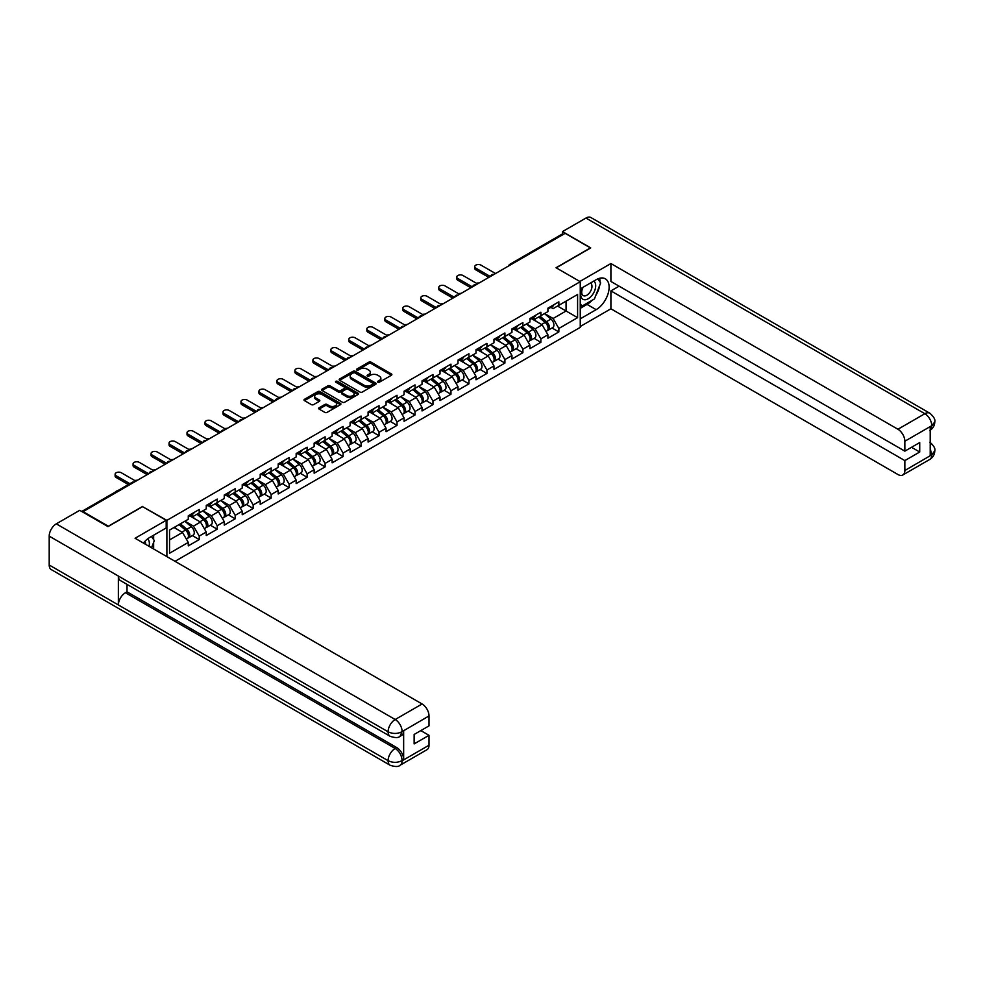 <?xml version="1.0" encoding="UTF-8"?>
<svg xmlns="http://www.w3.org/2000/svg" width="984" height="984" viewBox="0 0 984 984"><rect width="100%" height="100%" fill="white"/><g stroke="black" fill="none" stroke-linecap="round" stroke-linejoin="round"><path stroke-width="1.48" d="M377.807 382.186A1.119 0.652 0 0 0 379.393 382.186L391.411 375.248A1.599 0.922 0 0 0 391.878 374.596A1.599 0.922 0 0 0 391.411 373.945L371.054 362.186A1.599 0.922 0 0 0 368.791 362.186L356.762 369.123A1.119 0.652 0 0 0 358.348 370.033L359.898 369.135A5.117 2.952 0 0 1 367.143 369.135L368.84 370.119A5.117 2.952 0 0 1 370.341 372.21A5.117 2.952 0 0 1 368.84 374.301L367.29 375.199A1.119 0.652 0 0 0 368.865 376.109L370.427 375.212A5.117 2.952 0 0 1 377.671 375.212L379.369 376.196A5.117 2.952 0 0 1 380.869 378.286A5.117 2.952 0 0 1 379.369 380.377L377.807 381.275A1.119 0.652 0 0 0 377.807 382.186L377.807 381.275M319.111 407.782A1.599 0.922 0 0 0 318.644 408.434A1.599 0.922 0 0 0 319.111 409.086L324.831 412.382A1.599 0.922 0 0 0 327.094 412.382L340.439 404.67A1.599 0.922 0 0 0 340.907 404.018A1.599 0.922 0 0 0 340.439 403.366L320.071 391.607A1.599 0.922 0 0 0 317.807 391.607L304.462 399.319A1.599 0.922 0 0 0 303.995 399.971A1.599 0.922 0 0 0 304.462 400.623L311.362 404.608A1.599 0.922 0 0 0 313.625 404.608L319.345 401.312A1.599 0.922 0 0 0 319.812 400.66A1.599 0.922 0 0 0 319.345 400.008L315.913 398.028A4.28 2.472 0 0 1 314.659 396.281A4.28 2.472 0 0 1 317.303 393.994A4.28 2.472 0 0 1 321.977 394.535L335.384 402.272A4.28 2.472 0 0 1 336.639 404.018A4.28 2.472 0 0 1 333.994 406.306A4.28 2.472 0 0 1 329.32 405.765L327.094 404.486A1.599 0.922 0 0 0 324.831 404.486L319.111 407.782L319.111 409.086L324.831 405.814L324.831 404.486M142.68 506.391L108.338 526.219L83.087 511.643L565.148 233.331L590.388 247.907L556.046 267.734L580.252 281.707L166.886 520.364L142.68 506.723M360.021 392.062A1.599 0.922 0 0 0 362.284 392.062L375.63 384.363A1.599 0.922 0 0 0 376.097 383.711A1.599 0.922 0 0 0 375.63 383.059L355.261 371.3A1.599 0.922 0 0 0 352.998 371.3L339.652 379A1.599 0.922 0 0 0 339.185 379.652A1.599 0.922 0 0 0 339.652 380.316L360.021 392.062M336.196 382.432A1.119 0.652 0 0 1 337.327 382.591L337.327 381.263L358.041 393.206A1.599 0.922 0 0 1 358.508 393.871A1.599 0.922 0 0 1 358.041 394.522L344.683 402.222A1.599 0.922 0 0 1 342.42 402.222L322.051 390.463L327.77 387.192L327.77 385.863L322.051 389.16A1.599 0.922 0 0 0 321.583 389.812A1.599 0.922 0 0 0 322.051 390.463L322.051 389.16M327.77 387.192A1.599 0.922 0 0 1 330.034 387.192L330.034 385.863A1.599 0.922 0 0 0 327.77 385.863M330.034 385.863L338.287 390.636A1.599 0.922 0 0 0 340.55 390.636L344.351 388.446A1.599 0.922 0 0 0 344.818 387.794A1.599 0.922 0 0 0 344.351 387.13L335.753 382.173A1.119 0.652 0 0 1 337.327 381.263M166.886 556.636L166.886 520.364M175.017 561.323L580.252 327.364L580.252 281.707M192.384 535.616L199.223 539.564L199.223 536.096L193.454 526.12L184.93 521.188M199.223 539.564L188.276 545.886L188.276 542.418L169.543 553.242L169.543 530.081L188.276 519.257L188.276 515.801L199.223 509.478L199.223 512.935L206.259 508.876L206.259 505.419L217.206 499.097L217.206 502.553L224.241 498.494L224.241 495.038L235.188 488.716L235.188 492.172L242.224 488.113L242.224 484.657L253.171 478.335L253.171 481.791L260.207 477.732L260.207 474.276L271.154 467.953L271.154 471.41L278.189 467.351L278.189 463.894L289.136 457.572L289.136 461.029L296.159 456.97L296.159 453.513L307.119 447.191L307.119 450.647L314.142 446.588L314.142 443.132L325.101 436.81L325.101 440.266L332.125 436.207L332.125 432.751L343.084 426.429L343.084 429.885L350.107 425.826L350.107 422.37L361.067 416.048L361.067 419.504L368.09 415.445L368.09 411.988L379.049 405.666L379.049 409.123L386.072 405.064L386.072 401.607L397.032 395.285L397.032 398.741L404.055 394.682L404.055 391.214L415.014 384.892L415.014 388.36L422.038 384.301L422.038 380.833L432.985 374.51L432.985 377.979L440.02 373.92L440.02 370.451L450.967 364.129L450.967 367.598L458.003 363.539L458.003 360.07L468.95 353.748L468.95 357.217L475.985 353.158L475.985 349.689L486.932 343.367L486.932 346.835L493.968 342.776L493.968 339.308L504.915 332.986L504.915 336.454L511.951 332.395L511.951 328.927L522.898 322.604L522.898 326.073L529.933 322.002L529.933 318.545L540.88 312.223L540.88 315.679L547.916 311.62L547.916 308.164L558.863 301.842L558.863 305.298L577.596 294.487L577.596 317.647L558.863 328.459L553.106 318.484L544.57 313.552M552.024 327.979L558.863 331.928L558.863 328.459M558.863 331.928L547.916 338.25L547.916 334.781L540.88 338.84L535.124 328.865L526.588 323.933M534.041 338.361L540.88 342.309L540.88 338.84M540.88 342.309L529.933 348.631L529.933 345.163L522.898 349.222L517.141 339.246L508.605 334.314M516.059 348.742L522.898 352.69L522.898 349.222M522.898 352.69L511.951 359.012L511.951 355.544L504.915 359.603L499.159 349.627L490.622 344.695M498.076 359.123L504.915 363.071L504.915 359.603M504.915 363.071L493.968 369.394L493.968 365.925L486.932 369.996L481.176 360.009L472.64 355.089M480.094 369.504L486.932 373.453L486.932 369.996M486.932 373.453L475.985 379.775L475.985 376.318L468.95 380.377L463.193 370.39L454.657 365.47M462.111 379.886L468.95 383.834L468.95 380.377M468.95 383.834L458.003 390.156L458.003 386.7L450.967 390.759L445.211 380.771L436.675 375.851M444.128 390.267L450.967 394.215L450.967 390.759M450.967 394.215L440.02 400.537L440.02 397.081L432.985 401.14L427.228 391.152L418.692 386.232M426.146 400.648L432.985 404.596L432.985 401.14M432.985 404.596L422.038 410.918L422.038 407.462L415.014 411.521L409.246 401.534L400.709 396.613M408.163 411.029L415.014 414.977L415.014 411.521M415.014 414.977L404.055 421.3L404.055 417.843L397.032 421.902L391.263 411.915L382.727 406.995M390.193 421.41L397.032 425.359L397.032 421.902M397.032 425.359L386.072 431.681L386.072 428.224L379.049 432.284L373.28 422.296L364.757 417.376M372.21 431.791L379.049 435.74L379.049 432.284M379.049 435.74L368.09 442.062L368.09 438.606L361.067 442.665L355.298 432.677L346.774 427.757M354.228 442.173L361.067 446.121L361.067 442.665M361.067 446.121L350.107 452.443L350.107 448.987L343.084 453.046L337.315 443.058L328.791 438.138M336.245 452.554L343.084 456.502L343.084 453.046M343.084 456.502L332.125 462.824L332.125 459.368L325.101 463.427L319.333 453.439L310.809 448.519M318.262 462.935L325.101 466.883L325.101 463.427M325.101 466.883L314.142 473.206L314.142 469.749L307.119 473.808L301.35 463.821L292.826 458.901M300.28 473.316L307.119 477.265L307.119 473.808M307.119 477.265L296.159 483.587L296.159 480.131L289.136 484.189L283.367 474.214L274.844 469.282M282.297 483.697L289.136 487.646L289.136 484.189M289.136 487.646L278.189 493.968L278.189 490.512L271.154 494.571L265.385 484.595L256.861 479.663M264.315 494.091L271.154 498.039L271.154 494.571M271.154 498.039L260.207 504.362L260.207 500.893L253.171 504.952L247.402 494.977L238.878 490.044M246.332 504.472L253.171 508.421L253.171 504.952M253.171 508.421L242.224 514.743L242.224 511.274L235.188 515.333L229.42 505.358L220.896 500.425M228.35 514.853L235.188 518.802L235.188 515.333M235.188 518.802L224.241 525.124L224.241 521.655L217.206 525.714L211.437 515.739L202.913 510.807M210.367 525.235L217.206 529.183L217.206 525.714M217.206 529.183L206.259 535.505L206.259 532.037L199.223 536.096M191.228 514.976L193.454 516.268L199.223 512.935M193.454 526.12L200.49 522.061L189.727 515.85M206.259 532.037L200.49 522.061M209.211 504.595L211.437 505.887L217.206 502.553M211.437 515.739L218.473 511.68L207.71 505.469M224.241 521.655L218.473 511.68M227.193 494.214L229.42 495.506L235.188 492.172M229.42 505.358L236.455 501.299L225.693 495.087M242.224 511.274L236.455 501.299M245.176 483.833L247.402 485.124L253.171 481.791M247.402 494.977L254.438 490.918L243.675 484.706M260.207 500.893L254.438 490.918M263.159 473.452L265.385 474.743L271.154 471.41M265.385 484.595L272.42 480.536L261.658 474.325M278.189 490.512L272.42 480.536M281.141 463.07L283.367 464.362L289.136 461.029M283.367 474.214L290.403 470.143L279.64 463.931M296.159 480.131L290.403 470.143M299.124 452.689L301.35 453.981L307.119 450.647M301.35 463.821L308.386 459.762L297.623 453.55M314.142 469.749L308.386 459.762M317.106 442.308L319.333 443.599L325.101 440.266M319.333 453.439L326.368 449.381L315.606 443.169M332.125 459.368L326.368 449.381M335.089 431.927L337.315 433.218L343.084 429.885M337.315 443.058L344.351 438.999L333.588 432.788M350.107 448.987L344.351 438.999M353.072 421.546L355.298 422.837L361.067 419.504M355.298 432.677L362.333 428.618L351.571 422.407M368.09 438.606L362.333 428.618M371.054 411.164L373.28 412.444L379.049 409.123M373.28 422.296L380.316 418.237L369.553 412.025M386.072 428.224L380.316 418.237M389.037 400.783L391.263 402.062L397.032 398.741M391.263 411.915L398.299 407.856L387.536 401.644M404.055 417.843L398.299 407.856M407.019 390.402L409.246 391.681L415.014 388.36M409.246 401.534L416.281 397.474L405.519 391.263M422.038 407.462L416.281 397.474M425.002 380.021L427.228 381.3L432.985 377.979M427.228 391.152L434.264 387.093L423.501 380.882M440.02 397.081L434.264 387.093M442.984 369.64L445.211 370.919L450.967 367.598M445.211 380.771L452.246 376.712L441.484 370.501M458.003 386.7L452.246 376.712M460.967 359.258L463.193 360.538L468.95 357.217M463.193 370.39L470.217 366.331L459.466 360.119M475.985 376.318L470.217 366.331M478.95 348.877L481.176 350.156L486.932 346.835M481.176 360.009L488.199 355.95L477.449 349.738M493.968 365.925L488.199 355.95M496.932 338.496L499.159 339.775L504.915 336.454M499.159 349.627L506.182 345.568L495.432 339.357M511.951 355.544L506.182 345.568M514.915 328.103L517.141 329.394L522.898 326.073M517.141 339.246L524.164 335.187L513.414 328.976M529.933 345.163L524.164 335.187M532.885 317.721L535.124 319.013L540.88 315.679M535.124 328.865L542.147 324.806L531.397 318.595M547.916 334.781L542.147 324.806M563.414 234.327L511.2 264.475M510.462 264.905A2.448 1.414 120 0 1 511.09 264.413A2.448 1.414 60 0 0 509.86 264.29L562.085 234.143A2.448 1.414 60 0 1 563.303 234.266M550.868 307.34L553.106 308.632L558.863 305.298M553.106 318.484L566.071 310.993L566.071 301.141L577.596 294.487M557.534 306.073L577.596 317.647M169.543 539.921L182.507 532.442L173.983 527.51M188.276 542.418L182.507 532.442M378.262 382.346L379.369 381.706A5.117 2.952 0 0 0 380.869 379.615L380.869 378.286M370.341 372.21L370.341 373.539A5.117 2.952 0 0 1 368.84 375.63L367.733 376.269M391.411 373.945L391.411 375.248L371.054 363.514A1.599 0.922 0 0 0 368.791 363.514L357.217 370.193M375.605 384.375L355.261 372.628A1.599 0.922 0 0 0 352.998 372.628L339.677 380.328L339.652 379M372.801 384.166A1.119 0.652 0 0 0 372.801 383.256L354.929 372.924A1.119 0.652 0 0 0 353.342 372.924L351.706 373.871A5.117 2.952 0 0 0 350.206 375.962A5.117 2.952 0 0 0 351.706 378.053L363.92 385.113A5.117 2.952 0 0 0 371.165 385.113L372.801 384.166L372.801 385.494A1.119 0.652 0 0 0 373.133 385.039L373.133 383.711M350.206 375.962L350.206 377.303A5.117 2.952 0 0 0 351.706 379.393L351.706 378.053M372.801 385.494L371.165 386.441A5.117 2.952 0 0 1 363.92 386.441L351.706 379.393M330.034 387.192L338.287 391.964A1.599 0.922 0 0 0 340.55 391.964L344.351 389.775A1.599 0.922 0 0 0 344.818 389.123L344.818 387.794M337.327 382.591L358.016 394.535M346.86 395.58A4.28 2.472 0 0 0 351.534 396.109A4.28 2.472 0 0 0 354.166 393.834A4.28 2.472 0 0 0 352.912 392.087L348.188 389.356A1.599 0.922 0 0 0 345.925 389.356L342.137 391.546A1.599 0.922 0 0 0 341.669 392.198A1.599 0.922 0 0 0 342.137 392.85L346.86 395.58L346.86 396.909A4.28 2.472 0 0 0 351.534 397.45A4.28 2.472 0 0 0 354.166 395.162L354.166 393.834M341.669 392.198L341.669 393.526A1.599 0.922 0 0 0 342.137 394.178L342.137 392.85M346.86 396.909L342.137 394.178M336.639 404.018L336.639 405.359A4.28 2.472 0 0 1 333.994 407.634A4.28 2.472 0 0 1 329.32 407.105L327.094 405.814A1.599 0.922 0 0 0 324.831 405.814M314.659 396.281L314.659 397.61A4.28 2.472 0 0 0 315.913 399.356L315.913 398.028M319.32 401.324L315.913 399.356M340.427 404.682L320.071 392.948A1.599 0.922 0 0 0 317.807 392.948L304.487 400.636L304.462 399.319M479.023 283.048A3.665 2.116 0 0 0 476.527 283.318M546.538 323.478L545.739 323.01M547.571 330.341A5.375 3.112 -120 0 0 548.359 330.095A5.375 3.112 -120 0 0 549.318 326.331A5.375 3.112 -120 0 0 546.526 321.645L540.032 316.172M548.359 330.095L552.799 327.537A5.375 3.112 -120 0 0 553.758 323.773A5.375 3.112 -120 0 0 550.954 319.087L544.472 313.613M538.789 316.897L546.182 323.146A3.26 1.882 60 0 1 547.94 327.155M545.997 331.46L546.969 330.895A5.375 3.112 -120 0 0 547.94 327.131A5.375 3.112 -120 0 0 545.136 322.444L538.654 316.971M536.784 321.707L532.406 318.004M495.53 273.527L481.004 265.139A3.665 2.116 0 0 0 477.006 264.684A3.665 2.116 0 0 0 474.743 266.639A3.665 2.116 0 0 0 475.813 268.14L475.813 269.862A3.665 2.116 180 0 1 474.743 268.374L474.743 266.639M488.839 277.39L475.813 269.862M549.355 307.328A5.375 3.112 60 0 1 548.359 308.791A5.375 3.112 60 0 1 547.916 308.976M553.795 304.769A5.375 3.112 60 0 1 552.799 306.233L548.359 308.791M490.339 276.516L475.813 268.14M582.639 287.525A10.59 6.113 120 0 0 582.38 298.902A10.59 6.113 120 0 0 591.95 295.421A10.59 6.113 120 0 0 593.77 281.092M583.229 287.18A7.257 4.194 120 0 0 583.204 295.594A7.257 4.194 120 0 0 589.404 292.961A7.257 4.194 120 0 0 590.462 283.023A7.257 4.194 120 0 0 590.437 283.011M597.817 278.878L600.646 282.912L594.422 298.952L581.974 306.135L580.252 303.675M580.252 305.138L581.974 306.135M149.014 546.304A10.59 6.113 120 0 0 147.612 538.9M145.632 544.361A7.257 4.194 120 0 0 144.894 541.372M151.425 536.477L154.316 540.597L151.536 547.768M592.134 300.268A18.339 10.59 120 0 1 587.054 304.4L596.156 309.665A18.339 10.59 120 0 0 608.137 293.503A18.339 10.59 120 0 0 605.32 278.804A18.339 10.59 120 0 0 596.156 279.714L580.252 288.902M596.156 309.665L580.252 318.841M580.252 326.503L610.904 308.791L610.904 290.895L904.849 460.598L904.849 470.512L931.934 454.731L930.212 455.543L930.212 426.921L931.762 425.691L904.849 441.238A9.778 5.646 -120 0 0 897.925 429.258L924.849 413.711L585.947 218.054L562.491 231.597L590.732 247.907L556.218 267.832M619.096 286.172L610.904 290.895M911.528 447.289L919.72 452.013L919.72 442.566L904.849 451.152L610.904 281.449L610.904 263.54L897.925 429.258M579.847 281.473L610.904 263.54M610.904 308.791L897.925 474.509A9.778 5.646 -120 0 0 902.82 474.989A9.778 5.646 -120 0 0 904.849 470.512M585.947 218.054A10.024 5.793 -60 0 1 590.966 217.562L929.855 413.219A10.024 5.793 -60 0 0 924.849 413.711A9.778 5.646 60 0 1 931.762 425.691M562.491 234.02L562.491 231.597M904.849 451.152L904.849 441.238M919.72 452.013L904.849 460.598M595.775 295.471A18.339 10.59 120 0 0 599.723 285.298M600.019 282.014A18.339 10.59 120 0 0 599.563 278.275M587.054 304.4L580.252 308.336M580.252 306.196L581.175 305.667M930.212 448.692L931.762 454.645M929.855 442.173C933.791 445.703 935.44 448.532 934.8 450.647L931.946 454.731M929.855 413.219C933.791 416.724 935.44 419.578 934.8 421.767L931.934 425.789M390.168 736.315A10.024 5.793 -60 0 1 388.09 731.788C392.702 734.002 397.315 733.99 401.915 731.739L400.07 736.303C398.434 737.963 395.137 737.975 390.168 736.315L120.442 580.585A10.024 5.793 -60 0 1 118.363 576.058L49.2 536.132A10.024 5.793 -60 0 1 56.285 523.857L79.741 510.315L107.982 526.612L142.569 506.649L166.198 520.29L166.198 527.953L149.826 537.399A18.339 10.59 120 0 0 143.406 543.07M166.198 520.29L135.079 538.26L422.099 703.978A9.778 5.646 60 0 1 429.012 715.946L429.012 725.872L414.141 734.458L414.141 743.904L429.012 735.319L429.012 745.232A9.778 5.646 60 0 1 426.982 749.71L400.07 765.257A9.778 5.646 -120 0 0 402.099 760.78L429.012 745.232M153.233 548.74L157.096 550.978M153.639 548.506L153.639 542.368M153.639 539.613L153.639 535.198M400.07 765.257C398.508 766.905 395.211 766.917 390.168 765.269L51.279 569.601A10.024 5.793 -60 0 1 49.2 565.013L118.363 604.951A10.024 5.793 -60 0 1 125.448 592.737L395.187 748.467L396.737 747.569A9.778 5.646 60 0 1 403.649 759.537L403.649 730.928A9.778 5.646 60 0 1 401.632 735.405L400.07 736.303M49.2 536.132L49.2 565.013M56.285 523.857L395.187 719.513A10.024 5.793 -60 0 0 388.09 731.788L118.363 576.058L118.363 604.951L388.09 760.669C392.69 762.895 397.302 762.895 401.927 760.669L402.099 760.78M429.012 735.319L420.832 730.595M127.01 584.373L127.01 591.839L396.737 747.569M127.01 591.839L125.448 592.737M461.041 293.429A3.665 2.116 0 0 0 458.544 293.699M528.556 333.859L527.756 333.392M529.589 340.722A5.375 3.112 -120 0 0 530.376 340.476A5.375 3.112 -120 0 0 531.335 336.712A5.375 3.112 -120 0 0 528.543 332.026L522.049 326.553M530.376 340.476L534.816 337.918A5.375 3.112 -120 0 0 535.776 334.154A5.375 3.112 -120 0 0 532.971 329.468L526.489 323.994M520.807 327.278L528.199 333.527A3.26 1.882 60 0 1 529.958 337.537M528.014 341.842L528.986 341.276A5.375 3.112 -120 0 0 529.958 337.512A5.375 3.112 -120 0 0 527.153 332.826L520.671 327.352M518.802 332.088L514.423 328.385M443.058 303.81A3.665 2.116 0 0 0 440.561 304.081M510.573 344.24L509.773 343.773M511.606 351.103A5.375 3.112 -120 0 0 512.393 350.858A5.375 3.112 -120 0 0 513.353 347.094A5.375 3.112 -120 0 0 510.561 342.407L504.066 336.934M512.393 350.858L516.834 348.299A5.375 3.112 -120 0 0 517.793 344.535A5.375 3.112 -120 0 0 515.001 339.849L508.507 334.376M502.824 337.66L510.216 343.908A3.26 1.882 60 0 1 511.975 347.918M510.032 352.223L511.003 351.657A5.375 3.112 -120 0 0 511.975 347.893A5.375 3.112 -120 0 0 509.171 343.207L502.689 337.733M500.819 342.469L496.44 338.767M425.076 314.191A3.665 2.116 0 0 0 422.579 314.462M492.59 354.621L491.791 354.154M493.624 361.485A5.375 3.112 -120 0 0 494.411 361.239A5.375 3.112 -120 0 0 495.382 357.475A5.375 3.112 -120 0 0 492.578 352.789L486.084 347.315M494.411 361.239L498.851 358.68A5.375 3.112 -120 0 0 499.811 354.916A5.375 3.112 -120 0 0 497.018 350.23L490.524 344.757M484.841 348.041L492.234 354.289A3.26 1.882 60 0 1 493.993 358.299M492.049 362.604L493.021 362.038A5.375 3.112 -120 0 0 493.993 358.274A5.375 3.112 -120 0 0 491.188 353.588L484.706 348.115M482.837 352.85L478.458 349.16M407.093 324.585A3.665 2.116 0 0 0 404.596 324.843M474.62 365.002L473.808 364.535M475.641 371.866A5.375 3.112 -120 0 0 476.428 371.62A5.375 3.112 -120 0 0 477.4 367.868A5.375 3.112 -120 0 0 474.596 363.182L468.101 357.709M476.428 371.62L480.868 369.062A5.375 3.112 -120 0 0 481.828 365.298A5.375 3.112 -120 0 0 479.036 360.611L472.541 355.138M466.859 358.422L474.251 364.67A3.26 1.882 60 0 1 476.022 368.68M474.067 372.985L475.051 372.419A5.375 3.112 -120 0 0 476.01 368.656A5.375 3.112 -120 0 0 473.206 363.969L466.724 358.496M464.854 363.231L460.475 359.541M389.111 334.966A3.665 2.116 0 0 0 386.614 335.224M456.637 375.384L455.826 374.916M457.658 382.247A5.375 3.112 -120 0 0 458.446 382.001A5.375 3.112 -120 0 0 459.417 378.25A5.375 3.112 -120 0 0 456.613 373.563L450.118 368.09M458.446 382.001L462.886 379.443A5.375 3.112 -120 0 0 463.845 375.679A5.375 3.112 -120 0 0 461.053 370.993L454.559 365.519M448.876 368.803L456.268 375.052A3.26 1.882 60 0 1 458.04 379.061M456.084 383.366L457.068 382.801A5.375 3.112 -120 0 0 458.027 379.037A5.375 3.112 -120 0 0 455.223 374.351L448.741 368.877M446.871 373.613L442.493 369.923M477.548 283.909L463.021 275.52A3.665 2.116 0 0 0 459.024 275.065A3.665 2.116 0 0 0 456.761 277.021A3.665 2.116 0 0 0 457.831 278.521L457.831 280.243A3.665 2.116 180 0 1 456.761 278.755L456.761 277.021M470.856 287.771L457.831 280.243M531.372 317.709A5.375 3.112 60 0 1 530.376 319.185A5.375 3.112 60 0 1 529.933 319.357M535.813 315.151A5.375 3.112 60 0 1 534.816 316.614L530.376 319.185M472.357 286.897L457.831 278.521M459.565 294.29L445.039 285.901A3.665 2.116 0 0 0 441.041 285.446A3.665 2.116 0 0 0 438.778 287.402A3.665 2.116 0 0 0 439.848 288.902L439.848 290.624A3.665 2.116 180 0 1 438.778 289.136L438.778 287.402M452.874 298.152L439.848 290.624M513.39 328.09A5.375 3.112 60 0 1 512.393 329.566A5.375 3.112 60 0 1 511.951 329.738M517.83 325.532A5.375 3.112 60 0 1 516.834 326.996L512.393 329.566M454.374 297.279L439.848 288.902M441.582 304.671L427.056 296.282A3.665 2.116 0 0 0 423.058 295.827A3.665 2.116 0 0 0 420.795 297.783A3.665 2.116 0 0 0 421.865 299.284L421.865 301.006A3.665 2.116 180 0 1 420.795 299.517L420.795 297.783M434.891 308.533L421.865 301.006M495.407 338.471A5.375 3.112 60 0 1 494.411 339.947A5.375 3.112 60 0 1 493.968 340.12M499.847 335.913A5.375 3.112 60 0 1 498.851 337.377L494.411 339.947M436.392 307.66L421.865 299.284M423.6 315.052L409.073 306.664A3.665 2.116 0 0 0 405.076 306.208A3.665 2.116 0 0 0 402.813 308.164A3.665 2.116 0 0 0 403.883 309.665L403.883 311.387A3.665 2.116 180 0 1 402.813 309.898L402.813 308.164M416.909 318.914L403.883 311.387M477.424 348.865A5.375 3.112 60 0 1 476.428 350.329A5.375 3.112 60 0 1 475.985 350.513M481.865 346.294A5.375 3.112 60 0 1 480.868 347.758L476.428 350.329M418.409 318.053L403.883 309.665M405.617 325.433L391.091 317.045A3.665 2.116 0 0 0 387.093 316.59A3.665 2.116 0 0 0 384.83 318.545A3.665 2.116 0 0 0 385.9 320.046L385.9 321.78A3.665 2.116 180 0 1 384.83 320.28L384.83 318.545M398.926 329.296L385.9 321.78M459.442 359.246A5.375 3.112 60 0 1 458.446 360.71A5.375 3.112 60 0 1 458.003 360.894M463.882 356.675A5.375 3.112 60 0 1 462.886 358.139L458.446 360.71M400.427 328.435L385.9 320.046M371.128 345.347A3.665 2.116 0 0 0 368.631 345.618M438.655 385.765L437.843 385.31M439.676 392.628A5.375 3.112 -120 0 0 440.463 392.382A5.375 3.112 -120 0 0 441.435 388.631A5.375 3.112 -120 0 0 438.63 383.944L432.136 378.471M440.463 392.382L444.903 389.824A5.375 3.112 -120 0 0 445.863 386.06A5.375 3.112 -120 0 0 443.071 381.374L436.576 375.9M430.894 379.184L438.298 385.433A3.26 1.882 60 0 1 440.057 389.443M438.101 393.748L439.085 393.182A5.375 3.112 -120 0 0 440.045 389.43A5.375 3.112 -120 0 0 437.24 384.744L430.758 379.271M428.889 383.994L424.51 380.304M387.634 335.815L373.108 327.426A3.665 2.116 0 0 0 369.111 326.971A3.665 2.116 0 0 0 366.847 328.927A3.665 2.116 0 0 0 367.918 330.427L367.918 332.161A3.665 2.116 180 0 1 366.847 330.661L366.847 328.927M380.943 339.677L367.918 332.161M441.459 369.627A5.375 3.112 60 0 1 440.463 371.091A5.375 3.112 60 0 1 440.02 371.276M445.9 367.057A5.375 3.112 60 0 1 444.903 368.52L440.463 371.091M382.444 338.816L367.918 330.427M353.145 355.728A3.665 2.116 0 0 0 350.648 355.999M420.672 396.146L419.861 395.691M421.706 403.009A5.375 3.112 -120 0 0 422.48 402.763A5.375 3.112 -120 0 0 423.452 399.012A5.375 3.112 -120 0 0 420.648 394.326L414.153 388.852M422.48 402.763L426.921 400.205A5.375 3.112 -120 0 0 427.892 396.441A5.375 3.112 -120 0 0 425.088 391.755L418.594 386.281M412.911 389.566L420.316 395.814A3.26 1.882 60 0 1 422.074 399.836M420.119 404.129L421.103 403.563A5.375 3.112 -120 0 0 422.062 399.812A5.375 3.112 -120 0 0 419.258 395.125L412.776 389.652M410.906 394.375L406.527 390.685M369.652 346.196L355.126 337.807A3.665 2.116 0 0 0 351.128 337.352A3.665 2.116 0 0 0 348.865 339.308A3.665 2.116 0 0 0 349.935 340.808L349.935 342.543A3.665 2.116 180 0 1 348.865 341.042L348.865 339.308M362.961 350.058L349.935 342.543M423.489 380.008A5.375 3.112 60 0 1 422.48 381.472A5.375 3.112 60 0 1 422.038 381.657M427.917 377.438A5.375 3.112 60 0 1 426.921 378.914L422.48 381.472M364.461 349.197L349.935 340.808M335.163 366.109A3.665 2.116 0 0 0 332.666 366.38M402.69 406.527L401.878 406.072M403.723 413.391A5.375 3.112 -120 0 0 404.498 413.145A5.375 3.112 -120 0 0 405.469 409.393A5.375 3.112 -120 0 0 402.665 404.707L396.183 399.233M404.498 413.145L408.938 410.586A5.375 3.112 -120 0 0 409.91 406.822A5.375 3.112 -120 0 0 407.105 402.136L400.611 396.663M394.928 399.947L402.333 406.195A3.26 1.882 60 0 1 404.092 410.217M402.136 414.51L403.12 413.944A5.375 3.112 -120 0 0 404.08 410.193A5.375 3.112 -120 0 0 401.287 405.506L394.793 400.033M392.923 404.756L388.545 401.066M351.669 356.577L337.143 348.201A3.665 2.116 0 0 0 333.146 347.733A3.665 2.116 0 0 0 330.882 349.689A3.665 2.116 0 0 0 331.952 351.19L331.952 352.924A3.665 2.116 180 0 1 330.882 351.423L330.882 349.689M344.978 360.439L331.952 352.924M405.506 390.39A5.375 3.112 60 0 1 404.498 391.853A5.375 3.112 60 0 1 404.055 392.038M409.934 387.819A5.375 3.112 60 0 1 408.938 389.295L404.498 391.853M346.479 359.578L331.952 351.19M317.18 376.491A3.665 2.116 0 0 0 314.683 376.761M384.707 416.921L383.895 416.453M385.74 423.772A5.375 3.112 -120 0 0 386.515 423.526A5.375 3.112 -120 0 0 387.487 419.774A5.375 3.112 -120 0 0 384.683 415.088L378.2 409.615M386.515 423.526L390.956 420.967A5.375 3.112 -120 0 0 391.927 417.204A5.375 3.112 -120 0 0 389.123 412.517L382.628 407.044M376.946 410.328L384.35 416.576A3.26 1.882 60 0 1 386.109 420.599M384.154 424.891L385.138 424.325A5.375 3.112 -120 0 0 386.097 420.574A5.375 3.112 -120 0 0 383.305 415.888L376.811 410.414M374.941 415.137L370.562 411.447M333.687 366.958L319.16 358.582A3.665 2.116 0 0 0 315.163 358.114A3.665 2.116 0 0 0 312.9 360.07A3.665 2.116 0 0 0 313.97 361.571L313.97 363.305A3.665 2.116 180 0 1 312.9 361.804L312.9 360.07M326.996 370.82L313.97 363.305M387.524 400.771A5.375 3.112 60 0 1 386.515 402.235A5.375 3.112 60 0 1 386.072 402.419M391.952 398.2A5.375 3.112 60 0 1 390.956 399.676L386.515 402.235M328.496 369.959L313.97 361.571M299.197 386.872A3.665 2.116 0 0 0 296.701 387.142M366.724 427.302L365.913 426.835M367.758 434.153A5.375 3.112 -120 0 0 368.533 433.907A5.375 3.112 -120 0 0 369.504 430.156A5.375 3.112 -120 0 0 366.7 425.469L360.218 419.996M368.533 433.907L372.973 431.349A5.375 3.112 -120 0 0 373.945 427.597A5.375 3.112 -120 0 0 371.14 422.911L364.646 417.437M358.963 420.709L366.368 426.958A3.26 1.882 60 0 1 368.127 430.98M366.171 435.272L367.155 434.707A5.375 3.112 -120 0 0 368.114 430.955A5.375 3.112 -120 0 0 365.322 426.269L358.828 420.795M356.958 425.518L352.579 421.828M315.704 377.339L301.178 368.963A3.665 2.116 0 0 0 297.18 368.496A3.665 2.116 0 0 0 294.917 370.451A3.665 2.116 0 0 0 295.987 371.952L295.987 373.686A3.665 2.116 180 0 1 294.917 372.186L294.917 370.451M309.013 381.202L295.987 373.686M369.541 411.152A5.375 3.112 60 0 1 368.533 412.616A5.375 3.112 60 0 1 368.09 412.8M373.969 408.594A5.375 3.112 60 0 1 372.973 410.057L368.533 412.616M310.513 380.341L295.987 371.952M281.227 397.253A3.665 2.116 0 0 0 278.718 397.524M348.742 437.683L347.93 437.216M349.775 444.534A5.375 3.112 -120 0 0 350.55 444.288A5.375 3.112 -120 0 0 351.522 440.537A5.375 3.112 -120 0 0 348.717 435.851L342.235 430.377M350.55 444.288L354.99 441.73A5.375 3.112 -120 0 0 355.962 437.978A5.375 3.112 -120 0 0 353.158 433.292L346.663 427.819M340.981 431.103L348.385 437.339A3.26 1.882 60 0 1 350.144 441.361M348.188 445.654L349.172 445.088A5.375 3.112 -120 0 0 350.132 441.336A5.375 3.112 -120 0 0 347.34 436.65L340.845 431.177M338.976 435.9L334.597 432.21M297.721 387.721L283.195 379.344A3.665 2.116 0 0 0 279.198 378.877A3.665 2.116 0 0 0 276.935 380.833A3.665 2.116 0 0 0 278.005 382.333L278.005 384.067A3.665 2.116 180 0 1 276.935 382.567L276.935 380.833M291.03 391.583L278.005 384.067M351.559 421.533A5.375 3.112 60 0 1 350.55 422.997A5.375 3.112 60 0 1 350.107 423.182M355.987 418.975A5.375 3.112 60 0 1 354.99 420.439L350.55 422.997M292.531 390.722L278.005 382.333M263.245 407.634A3.665 2.116 0 0 0 260.735 407.905M330.759 448.064L329.947 447.597M331.793 454.916A5.375 3.112 -120 0 0 332.567 454.682A5.375 3.112 -120 0 0 333.539 450.918A5.375 3.112 -120 0 0 330.735 446.232L324.253 440.758M332.567 454.682L337.008 452.111A5.375 3.112 -120 0 0 337.979 448.36A5.375 3.112 -120 0 0 335.175 443.673L328.693 438.2M322.998 441.484L330.403 447.72A3.26 1.882 60 0 1 332.161 451.742M330.206 456.035L331.19 455.469A5.375 3.112 -120 0 0 332.149 451.717A5.375 3.112 -120 0 0 329.357 447.031L322.863 441.558M320.993 446.281L316.614 442.591M279.739 398.102L265.213 389.726A3.665 2.116 0 0 0 261.215 389.258A3.665 2.116 0 0 0 258.952 391.214A3.665 2.116 0 0 0 260.034 392.714L260.034 394.449A3.665 2.116 180 0 1 258.952 392.948L258.952 391.214M273.048 401.964L260.034 394.449M333.576 431.914A5.375 3.112 60 0 1 332.567 433.378A5.375 3.112 60 0 1 332.125 433.563M338.016 429.356A5.375 3.112 60 0 1 337.008 430.82L332.567 433.378M274.548 401.103L260.034 392.714M245.262 418.016A3.665 2.116 0 0 0 242.765 418.286M312.777 458.446L311.965 457.978M313.81 465.297A5.375 3.112 -120 0 0 314.585 465.063A5.375 3.112 -120 0 0 315.557 461.299A5.375 3.112 -120 0 0 312.752 456.613L306.27 451.139M314.585 465.063L319.025 462.492A5.375 3.112 -120 0 0 319.997 458.741A5.375 3.112 -120 0 0 317.192 454.054L310.71 448.581M305.015 451.865L312.42 458.101A3.26 1.882 60 0 1 314.179 462.123M312.223 466.428L313.207 465.863A5.375 3.112 -120 0 0 314.179 462.099A5.375 3.112 -120 0 0 311.375 457.412L304.88 451.939M303.01 456.662L298.632 452.972M261.756 408.495L247.23 400.107A3.665 2.116 0 0 0 243.232 399.639A3.665 2.116 0 0 0 240.969 401.607A3.665 2.116 0 0 0 242.052 403.096L242.052 404.83A3.665 2.116 180 0 1 240.969 403.329L240.969 401.607M255.077 412.345L242.052 404.83M315.593 442.296A5.375 3.112 60 0 1 314.585 443.759A5.375 3.112 60 0 1 314.142 443.944M320.034 439.737A5.375 3.112 60 0 1 319.025 441.201L314.585 443.759M256.566 411.484L242.052 403.096M227.279 428.397A3.665 2.116 0 0 0 224.782 428.667M294.794 468.827L293.982 468.359M295.827 475.678A5.375 3.112 -120 0 0 296.602 475.444A5.375 3.112 -120 0 0 297.574 471.68A5.375 3.112 -120 0 0 294.769 466.994L288.287 461.521M296.602 475.444L301.043 472.873A5.375 3.112 -120 0 0 302.014 469.122A5.375 3.112 -120 0 0 299.21 464.436L292.728 458.962M287.033 462.246L294.437 468.482A3.26 1.882 60 0 1 296.196 472.504M294.241 476.809L295.225 476.244A5.375 3.112 -120 0 0 296.196 472.48A5.375 3.112 -120 0 0 293.392 467.794L286.897 462.32M285.028 467.043L280.649 463.353M243.774 418.877L229.247 410.488A3.665 2.116 0 0 0 225.25 410.033A3.665 2.116 0 0 0 222.987 411.988A3.665 2.116 0 0 0 224.069 413.477L224.069 415.211A3.665 2.116 180 0 1 222.987 413.711L222.987 411.988M237.095 422.726L224.069 415.211M297.611 452.677A5.375 3.112 60 0 1 296.602 454.141A5.375 3.112 60 0 1 296.159 454.325M302.051 450.118A5.375 3.112 60 0 1 301.043 451.582L296.602 454.141M238.583 421.865L224.069 413.477M209.297 438.778A3.665 2.116 0 0 0 206.8 439.048M276.812 479.208L276 478.741M277.845 486.059A5.375 3.112 -120 0 0 278.62 485.825A5.375 3.112 -120 0 0 279.591 482.062A5.375 3.112 -120 0 0 276.787 477.375L270.305 471.902M278.62 485.825L283.06 483.255A5.375 3.112 -120 0 0 284.032 479.503A5.375 3.112 -120 0 0 281.227 474.817L274.745 469.343M269.05 472.627L276.455 478.864A3.26 1.882 60 0 1 278.214 482.886M276.258 487.191L277.242 486.625A5.375 3.112 -120 0 0 278.214 482.861A5.375 3.112 -120 0 0 275.409 478.175L268.915 472.701M267.045 477.424L262.666 473.734M225.791 429.258L211.265 420.869A3.665 2.116 0 0 0 207.267 420.414A3.665 2.116 0 0 0 205.004 422.37A3.665 2.116 0 0 0 206.087 423.858L206.087 425.592A3.665 2.116 180 0 1 205.004 424.092L205.004 422.37M219.112 433.108L206.087 425.592M279.628 463.058A5.375 3.112 60 0 1 278.62 464.522A5.375 3.112 60 0 1 278.189 464.706M284.068 460.5A5.375 3.112 60 0 1 283.06 461.963L278.62 464.522M220.6 432.247L206.087 423.858M191.314 449.159A3.665 2.116 0 0 0 188.817 449.43M258.829 489.589L258.017 489.122M259.862 496.44A5.375 3.112 -120 0 0 260.637 496.207A5.375 3.112 -120 0 0 261.609 492.443A5.375 3.112 -120 0 0 258.804 487.757L252.322 482.283M260.637 496.207L265.077 493.636A5.375 3.112 -120 0 0 266.049 489.884A5.375 3.112 -120 0 0 263.245 485.198L256.762 479.725M251.068 483.009L258.472 489.245A3.26 1.882 60 0 1 260.231 493.267M258.275 497.572L259.259 497.006A5.375 3.112 -120 0 0 260.231 493.242A5.375 3.112 -120 0 0 257.427 488.556L250.932 483.082M249.063 487.806L244.684 484.116M207.808 439.639L193.282 431.25A3.665 2.116 0 0 0 189.285 430.795A3.665 2.116 0 0 0 187.022 432.751A3.665 2.116 0 0 0 188.104 434.239L188.104 435.974A3.665 2.116 180 0 1 187.022 434.473L187.022 432.751M201.13 443.501L188.104 435.974M261.646 473.439A5.375 3.112 60 0 1 260.637 474.903A5.375 3.112 60 0 1 260.207 475.087M266.086 470.881A5.375 3.112 60 0 1 265.077 472.345L260.637 474.903M202.618 442.628L188.104 434.239M173.332 459.54A3.665 2.116 0 0 0 170.835 459.811M240.846 499.97L240.035 499.503M241.88 506.834A5.375 3.112 -120 0 0 242.667 506.588A5.375 3.112 -120 0 0 243.626 502.824A5.375 3.112 -120 0 0 240.822 498.138L234.34 492.664M242.667 506.588L247.095 504.017A5.375 3.112 -120 0 0 248.066 500.266A5.375 3.112 -120 0 0 245.262 495.579L238.78 490.106M233.085 493.39L240.49 499.626A3.26 1.882 60 0 1 242.248 503.648M240.293 507.953L241.277 507.387A5.375 3.112 -120 0 0 242.248 503.623A5.375 3.112 -120 0 0 239.444 498.937L232.95 493.464M231.08 498.199L226.701 494.497M189.826 450.02L175.3 441.632A3.665 2.116 0 0 0 171.302 441.176A3.665 2.116 0 0 0 169.039 443.132A3.665 2.116 0 0 0 170.121 444.62L170.121 446.355A3.665 2.116 180 0 1 169.039 444.854L169.039 443.132M183.147 453.882L170.121 446.355M243.663 483.821A5.375 3.112 60 0 1 242.667 485.284A5.375 3.112 60 0 1 242.224 485.469M248.103 481.262A5.375 3.112 60 0 1 247.095 482.726L242.667 485.284M184.648 453.009L170.121 444.62M155.349 469.921A3.665 2.116 0 0 0 152.852 470.192M222.864 510.352L222.064 509.884M223.897 517.215A5.375 3.112 -120 0 0 224.684 516.969A5.375 3.112 -120 0 0 225.643 513.205A5.375 3.112 -120 0 0 222.839 508.519L216.357 503.045M224.684 516.969L229.112 514.411A5.375 3.112 -120 0 0 230.084 510.647A5.375 3.112 -120 0 0 227.279 505.961L220.797 500.487M215.102 503.771L222.507 510.019A3.26 1.882 60 0 1 224.266 514.029M222.31 518.334L223.294 517.769A5.375 3.112 -120 0 0 224.266 514.005A5.375 3.112 -120 0 0 221.462 509.318L214.979 503.845M213.097 508.58L208.731 504.878M171.843 460.401L157.317 452.013A3.665 2.116 0 0 0 153.332 451.558A3.665 2.116 0 0 0 151.056 453.513A3.665 2.116 0 0 0 152.139 455.014L152.139 456.736A3.665 2.116 180 0 1 151.056 455.235L151.056 453.513M165.164 464.263L152.139 456.736M225.68 494.202A5.375 3.112 60 0 1 224.684 495.665A5.375 3.112 60 0 1 224.241 495.85M230.121 491.643A5.375 3.112 60 0 1 229.112 493.107L224.684 495.665M166.665 463.39L152.139 455.014M137.366 480.303A3.665 2.116 0 0 0 134.87 480.573M204.881 520.733L204.082 520.265M205.914 527.596A5.375 3.112 -120 0 0 206.702 527.35A5.375 3.112 -120 0 0 207.661 523.586A5.375 3.112 -120 0 0 204.857 518.9L198.374 513.427M206.702 527.35L211.13 524.792A5.375 3.112 -120 0 0 212.101 521.028A5.375 3.112 -120 0 0 209.297 516.342L202.815 510.868M197.12 514.152L204.524 520.401A3.26 1.882 60 0 1 206.283 524.411M204.34 528.716L205.312 528.15A5.375 3.112 -120 0 0 206.283 524.386A5.375 3.112 -120 0 0 203.479 519.7L196.997 514.226M195.115 518.962L190.748 515.259M153.861 470.782L139.347 462.394A3.665 2.116 0 0 0 135.349 461.939A3.665 2.116 0 0 0 133.074 463.894A3.665 2.116 0 0 0 134.156 465.395L134.156 467.117A3.665 2.116 180 0 1 133.074 465.629L133.074 463.894M147.182 474.645L134.156 467.117M207.698 504.583A5.375 3.112 60 0 1 206.702 506.047A5.375 3.112 60 0 1 206.259 506.231M212.138 502.024A5.375 3.112 60 0 1 211.13 503.488L206.702 506.047M148.682 473.771L134.156 465.395M117.576 490.77A3.665 2.116 0 0 0 115.3 492.086M186.898 531.114L186.099 530.647M187.932 537.977A5.375 3.112 -120 0 0 188.719 537.731A5.375 3.112 -120 0 0 189.678 533.968A5.375 3.112 -120 0 0 186.886 529.281L180.392 523.808M188.719 537.731L193.147 535.173A5.375 3.112 -120 0 0 194.119 531.409A5.375 3.112 -120 0 0 191.314 526.723L184.832 521.249M179.137 524.534L186.542 530.782A3.26 1.882 60 0 1 188.301 534.792M186.357 539.097L187.329 538.531A5.375 3.112 -120 0 0 188.301 534.767A5.375 3.112 -120 0 0 185.496 530.081L179.014 524.607M177.145 529.343L174.574 527.178M135.878 481.164L121.364 472.775A3.665 2.116 0 0 0 117.367 472.32A3.665 2.116 0 0 0 115.103 474.276A3.665 2.116 0 0 0 116.174 475.776L116.174 477.498A3.665 2.116 180 0 1 115.103 476.01L115.103 474.276M128.363 484.546L116.174 477.498M189.715 514.964A5.375 3.112 60 0 1 188.719 516.44A5.375 3.112 60 0 1 188.276 516.612M194.155 512.406A5.375 3.112 60 0 1 193.147 513.869L188.719 516.44M129.863 483.673L116.174 475.776M133.578 482.492L82.459 511.877M134.082 482.197A2.448 1.414 -60 0 0 133.467 482.431A2.448 1.414 -120 0 0 132.237 482.308L81.734 511.459M492.48 275.286A2.448 1.414 120 0 1 493.107 274.794A2.448 1.414 -60 0 1 493.722 274.561M474.497 285.668A2.448 1.414 120 0 1 475.124 285.175A2.448 1.414 -60 0 1 475.739 284.942M456.514 296.049A2.448 1.414 120 0 1 457.142 295.557A2.448 1.414 -60 0 1 457.757 295.323M438.532 306.43A2.448 1.414 120 0 1 439.159 305.938A2.448 1.414 -60 0 1 439.774 305.704M420.549 316.811A2.448 1.414 120 0 1 421.177 316.319A2.448 1.414 -60 0 1 421.792 316.098M402.567 327.192A2.448 1.414 120 0 1 403.194 326.7A2.448 1.414 -60 0 1 403.809 326.479M384.596 337.573A2.448 1.414 120 0 1 385.211 337.082A2.448 1.414 -60 0 1 385.826 336.86M366.614 347.955A2.448 1.414 120 0 1 367.229 347.463A2.448 1.414 -60 0 1 367.844 347.241M348.631 358.336A2.448 1.414 120 0 1 349.246 357.844A2.448 1.414 -60 0 1 349.873 357.623M330.649 368.717A2.448 1.414 120 0 1 331.264 368.225A2.448 1.414 -60 0 1 331.891 368.004M312.666 379.098A2.448 1.414 120 0 1 313.281 378.606A2.448 1.414 -60 0 1 313.908 378.385M294.683 389.479A2.448 1.414 120 0 1 295.298 388.988A2.448 1.414 -60 0 1 295.926 388.766M276.701 399.861A2.448 1.414 120 0 1 277.316 399.369A2.448 1.414 -60 0 1 277.943 399.147M258.718 410.242A2.448 1.414 120 0 1 259.333 409.75A2.448 1.414 -60 0 1 259.96 409.529M240.736 420.623A2.448 1.414 120 0 1 241.351 420.131A2.448 1.414 -60 0 1 241.978 419.91M222.753 431.004A2.448 1.414 120 0 1 223.368 430.512A2.448 1.414 -60 0 1 223.995 430.291M204.77 441.386A2.448 1.414 120 0 1 205.385 440.893A2.448 1.414 -60 0 1 206.013 440.672M186.788 451.767A2.448 1.414 120 0 1 187.403 451.287A2.448 1.414 -60 0 1 188.03 451.053M168.805 462.16A2.448 1.414 120 0 1 169.42 461.668A2.448 1.414 -60 0 1 170.047 461.434M150.823 472.541A2.448 1.414 120 0 1 151.45 472.049A2.448 1.414 -60 0 1 152.065 471.816M379.369 381.706L379.369 380.377M367.29 376.109L367.29 375.199M368.84 375.63L368.84 374.301M356.762 370.033L356.762 369.123M368.791 363.514L368.791 362.186M371.054 363.514L371.054 362.186M352.998 372.628L352.998 371.3M355.261 372.628L355.261 371.3M375.63 384.363L375.63 383.059M363.92 386.441L363.92 385.113M371.165 386.441L371.165 385.113M338.287 391.964L338.287 390.636M340.55 391.964L340.55 390.636M344.351 389.775L344.351 388.446M358.041 394.522L358.041 393.206M327.094 405.814L327.094 404.486M329.32 407.105L329.32 405.765M319.345 401.312L319.345 400.008M317.807 392.948L317.807 391.607M320.071 392.948L320.071 391.607M340.439 404.67L340.439 403.366M546.526 321.645L550.954 319.087M541.606 324.486L545.136 322.444M934.8 450.684C934.689 454.522 933.004 457.437 929.732 459.454A9.778 5.646 -120 0 0 931.762 454.977M930.212 430.168L931.762 426.023M403.649 759.537L401.939 760.669M429.012 715.946L401.927 731.727M402.099 731.825L403.649 730.928M402.099 731.493A9.778 5.646 60 0 0 395.187 719.513L422.099 703.978M390.168 765.269A10.024 5.793 -60 0 1 388.09 760.669A10.024 5.793 -60 0 1 395.187 748.467C399.344 751.247 401.656 755.245 402.099 760.447M528.543 332.026L532.971 329.468M523.623 334.868L527.153 332.826M510.561 342.407L515.001 339.849M505.641 345.249L509.171 343.207M492.578 352.789L497.018 350.23M487.658 355.63L491.188 353.588M474.596 363.182L479.036 360.611M469.675 366.011L473.206 363.969M456.613 373.563L461.053 370.993M451.693 376.392L455.223 374.351M438.63 383.944L443.071 381.374M433.71 386.773L437.24 384.744M420.648 394.326L425.088 391.755M415.728 397.155L419.258 395.125M402.665 404.707L407.105 402.136M397.745 407.548L401.287 405.506M384.683 415.088L389.123 412.517M379.762 417.929L383.305 415.888M366.7 425.469L371.14 422.911M361.78 428.311L365.322 426.269M348.717 435.851L353.158 433.292M343.797 438.692L347.34 436.65M330.735 446.232L335.175 443.673M325.815 449.073L329.357 447.031M312.752 456.613L317.192 454.054M307.832 459.454L311.375 457.412M294.769 466.994L299.21 464.436M289.849 469.835L293.392 467.794M276.787 477.375L281.227 474.817M271.879 480.217L275.409 478.175M258.804 487.757L263.245 485.198M253.897 490.598L257.427 488.556M240.822 498.138L245.262 495.579M235.914 500.979L239.444 498.937M222.839 508.519L227.279 505.961M217.931 511.36L221.462 509.318M204.857 518.9L209.297 516.342M199.949 521.741L203.479 519.7M186.886 529.281L191.314 526.723M181.966 532.123L185.496 530.081M509.86 264.29A2.448 2.448 0 0 0 508.691 265.926M493.882 274.474A2.448 2.448 0 0 0 490.708 276.307M475.912 284.856A2.448 2.448 0 0 0 472.726 286.688M457.929 295.237A2.448 2.448 0 0 0 454.743 297.07M439.946 305.618A2.448 2.448 0 0 0 436.761 307.451M421.964 315.999A2.448 2.448 0 0 0 418.778 317.832M403.981 326.381A2.448 2.448 0 0 0 400.796 328.213M385.999 336.762A2.448 2.448 0 0 0 382.813 338.594M368.016 347.143A2.448 2.448 0 0 0 364.83 348.976M350.033 357.524A2.448 2.448 0 0 0 346.848 359.357M332.051 367.905A2.448 2.448 0 0 0 328.865 369.738M314.068 378.286A2.448 2.448 0 0 0 310.882 380.132M296.086 388.668A2.448 2.448 0 0 0 292.9 390.513M278.103 399.049A2.448 2.448 0 0 0 274.917 400.894M260.12 409.43A2.448 2.448 0 0 0 256.935 411.275M242.138 419.811A2.448 2.448 0 0 0 238.952 421.656M224.155 430.192A2.448 2.448 0 0 0 220.97 432.037M206.173 440.574A2.448 2.448 0 0 0 202.987 442.419M188.19 450.967A2.448 2.448 0 0 0 185.017 452.8M170.207 461.348A2.448 2.448 0 0 0 167.034 463.181M152.225 471.73A2.448 2.448 0 0 0 149.051 473.562M134.242 482.111A2.448 2.448 0 0 0 132.237 482.308M902.82 474.989L929.732 459.454M934.8 421.804C934.665 425.605 932.98 428.507 929.732 430.5"/></g></svg>
